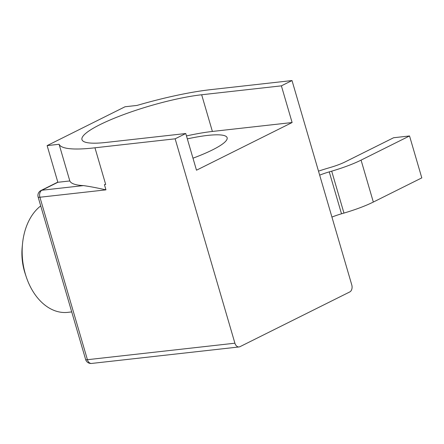 <?xml version="1.0" encoding="UTF-8"?>
<svg xmlns="http://www.w3.org/2000/svg" width="444" height="444" viewBox="0 0 444 444"><rect width="100%" height="100%" fill="white"/><g stroke="black" fill="none" stroke-linecap="round" stroke-linejoin="round"><path stroke-width="0.67" d="M100.039 124.625A74.897 13.281 -16.3 0 0 81.968 139.627A74.897 13.281 -16.3 0 0 106.044 142.441L185.764 133.522L175.141 138.817L234.904 343.201A5.55 3.835 83.6 0 0 239.061 346.947A5.55 3.835 83.6 0 0 239.976 346.675L349.767 291.941A5.55 3.835 83.6 0 0 351.776 284.931L292.008 80.553L281.385 85.847L201.665 94.766A74.897 13.281 -16.3 0 0 100.039 124.625M185.764 133.522L196.492 170.207L292.113 122.533L281.385 85.847M211.832 89.522L292.008 80.553M319.669 175.147A22.194 3.935 163.7 0 1 329.248 171.878L331.696 171.162A44.383 7.87 -16.3 0 0 361.072 160.129L373.332 202.053L421.8 177.883L409.54 135.958L393.595 137.745L345.127 161.91A22.194 3.935 163.7 0 1 330.441 167.427L327.988 168.148A44.383 7.87 -16.3 0 0 318.498 171.145M331.929 217.072A22.194 3.935 -16.3 0 1 341.508 213.803L343.956 213.081A44.383 7.87 163.7 0 0 373.332 202.053M409.54 135.958L361.072 160.129M175.141 138.817L94.961 147.791A108.108 19.175 163.7 0 1 59.091 144.272L47.131 145.61L125.047 106.765L137.002 105.428A108.108 19.175 163.7 0 1 211.821 89.527M85.637 359.49A5.55 5.55 0 0 0 91.575 363.447L91.575 363.447A5.55 3.835 -96.4 0 1 87.418 359.701A5.55 0.982 163.7 0 1 85.637 359.49L38.129 197.036A5.55 0.982 -16.3 0 0 39.916 197.241L105.955 189.854C96.792 187.812 89.272 186.391 83.4 185.598A108.108 19.175 163.7 0 1 69.819 180.952L57.859 182.29L47.131 145.61M234.904 343.201L87.418 359.701L39.916 197.241A5.55 3.835 -96.4 0 1 41.925 190.237A5.55 3.891 -116.5 0 0 40.981 190.515L57.809 182.123M292.113 122.533L212.387 131.452L201.665 94.766M186.469 135.936A74.897 13.281 163.7 0 1 212.387 131.452M192.979 158.186A61.028 10.823 -16.3 0 0 212.404 149.939A61.028 10.823 -16.3 0 0 227.134 137.718A61.028 10.823 -16.3 0 0 187.329 138.878M94.961 147.791L105.689 184.471L104.423 184.615L105.955 189.854M69.819 180.952L59.091 144.272M22.527 243.706L22.2 247.031A45.493 31.43 83.6 0 0 24.498 271.489A45.493 31.43 -96.4 0 0 25.18 273.671L26.235 276.84A56.588 39.094 -96.4 0 1 25.386 274.126A56.588 39.094 83.6 0 1 22.527 243.706A56.588 39.094 83.6 0 1 40.726 205.905M71.723 311.916L67.804 312.354A56.588 39.094 -96.4 0 1 26.235 276.84M331.696 171.162L343.956 213.081M341.508 213.803L329.248 171.878M57.859 182.29L41.925 190.237L83.4 185.598M91.575 363.447L239.061 346.947M40.981 190.515A5.55 5.55 0 0 0 38.129 197.036"/></g></svg>
